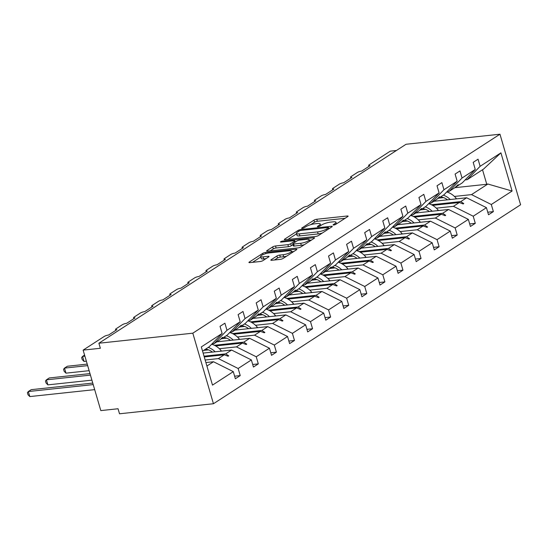 <?xml version="1.0" encoding="UTF-8"?>
<svg xmlns="http://www.w3.org/2000/svg" width="548" height="548" viewBox="0 0 548 548"><rect width="100%" height="100%" fill="white"/><g stroke="black" fill="none" stroke-linecap="round" stroke-linejoin="round"><path stroke-width="0.82" d="M333.705 225.029A1.486 0.343 -16.3 0 0 335.684 224.385L347.775 216.556A2.117 0.493 -16.3 0 0 348.117 216.138A2.117 0.493 -16.3 0 0 347.22 216.001L316.771 219.255A2.117 0.493 -16.3 0 0 313.942 220.173L301.852 228.009A1.486 0.343 -16.3 0 0 301.612 228.297A1.486 0.343 -16.3 0 0 302.243 228.393A1.486 0.343 -16.3 0 0 304.222 227.756L305.784 226.742A6.782 1.569 -16.3 0 1 314.84 223.803L317.374 223.529A6.782 1.569 -16.3 0 1 320.244 223.988A6.782 1.569 -16.3 0 1 319.148 225.31L317.587 226.324A1.486 0.343 -16.3 0 0 317.347 226.612A1.486 0.343 -16.3 0 0 317.97 226.714A1.486 0.343 -16.3 0 0 319.957 226.071L321.518 225.057A6.782 1.569 -16.3 0 1 330.574 222.118L333.109 221.844A6.782 1.569 -16.3 0 1 335.979 222.303A6.782 1.569 -16.3 0 1 334.883 223.625L333.314 224.639A1.486 0.343 -16.3 0 0 333.081 224.927A1.486 0.343 -16.3 0 0 333.705 225.029M271.171 259.731A2.117 0.493 -16.3 0 0 270.828 260.142A2.117 0.493 -16.3 0 0 271.726 260.286L280.268 259.368A2.117 0.493 -16.3 0 0 283.097 258.451L296.523 249.758A2.117 0.493 -16.3 0 0 296.865 249.34A2.117 0.493 -16.3 0 0 295.968 249.203L265.52 252.457A2.117 0.493 -16.3 0 0 262.691 253.375L249.265 262.074A2.117 0.493 -16.3 0 0 248.922 262.485A2.117 0.493 -16.3 0 0 249.82 262.629L260.136 261.526A2.117 0.493 -16.3 0 0 262.965 260.608L268.712 256.882A2.117 0.493 -16.3 0 0 269.054 256.471A2.117 0.493 -16.3 0 0 268.157 256.327L263.04 256.875A5.672 1.315 -16.3 0 1 260.643 256.498A5.672 1.315 -16.3 0 1 263.355 254.471A5.672 1.315 -16.3 0 1 269.123 252.936L289.173 250.785A5.672 1.315 -16.3 0 1 291.57 251.169A5.672 1.315 -16.3 0 1 288.851 253.19A5.672 1.315 -16.3 0 1 283.083 254.731L279.74 255.087A2.117 0.493 -16.3 0 0 276.911 256.005L271.171 259.731L271.335 260.307M499.968 134.212L192.814 333.184L213.446 403.732L520.6 204.767L499.968 134.212L406.047 144.268L98.887 343.233L100.359 348.275L83.125 350.117L104.223 336.458A3.24 0.754 163.7 0 1 108.545 335.054L116.888 329.649A3.24 0.754 -16.3 0 1 115.518 329.43A3.24 0.754 -16.3 0 1 116.046 328.8L122.307 324.745A3.24 0.754 163.7 0 1 126.629 323.341L134.972 317.936A3.24 0.754 -16.3 0 1 133.602 317.717A3.24 0.754 -16.3 0 1 134.13 317.087L140.384 313.031A3.24 0.754 163.7 0 1 144.706 311.627L153.056 306.222A3.24 0.754 -16.3 0 1 151.686 306.003A3.24 0.754 -16.3 0 1 152.207 305.373L158.468 301.318A3.24 0.754 163.7 0 1 162.79 299.914L171.134 294.509A3.24 0.754 -16.3 0 1 169.764 294.29A3.24 0.754 -16.3 0 1 170.291 293.66L176.552 289.604A3.24 0.754 163.7 0 1 180.874 288.2L189.218 282.795A3.24 0.754 -16.3 0 1 187.848 282.576A3.24 0.754 -16.3 0 1 188.375 281.946L194.629 277.891A3.24 0.754 163.7 0 1 198.951 276.487L207.302 271.082A3.24 0.754 -16.3 0 1 205.932 270.863A3.24 0.754 -16.3 0 1 206.452 270.233L212.713 266.177A3.24 0.754 163.7 0 1 217.035 264.773L225.379 259.368A3.24 0.754 -16.3 0 1 224.009 259.149A3.24 0.754 -16.3 0 1 224.536 258.519L230.797 254.464A3.24 0.754 163.7 0 1 235.119 253.06L243.463 247.655A3.24 0.754 -16.3 0 1 242.093 247.436A3.24 0.754 -16.3 0 1 242.62 246.806L248.874 242.75A3.24 0.754 163.7 0 1 253.197 241.346L261.547 235.941A3.24 0.754 -16.3 0 1 260.177 235.722A3.24 0.754 -16.3 0 1 260.697 235.092L266.958 231.037A3.24 0.754 163.7 0 1 271.281 229.633L279.624 224.228A3.24 0.754 -16.3 0 1 278.254 224.009A3.24 0.754 -16.3 0 1 278.781 223.379L285.042 219.323A3.24 0.754 163.7 0 1 289.365 217.919L297.708 212.514A3.24 0.754 -16.3 0 1 296.338 212.302A3.24 0.754 -16.3 0 1 296.858 211.665L303.119 207.61A3.24 0.754 163.7 0 1 307.442 206.212L315.792 200.801A3.24 0.754 -16.3 0 1 314.422 200.589A3.24 0.754 -16.3 0 1 314.942 199.952L321.203 195.896A3.24 0.754 163.7 0 1 325.526 194.499L333.869 189.087A3.24 0.754 -16.3 0 1 332.499 188.875A3.24 0.754 -16.3 0 1 333.026 188.238L339.287 184.183A3.24 0.754 163.7 0 1 343.61 182.785L351.953 177.374A3.24 0.754 -16.3 0 1 350.583 177.162A3.24 0.754 -16.3 0 1 351.104 176.525L357.365 172.476A3.24 0.754 163.7 0 1 361.687 171.072L370.037 165.667A3.24 0.754 -16.3 0 1 368.667 165.448A3.24 0.754 -16.3 0 1 369.188 164.818L390.286 151.152L396.43 150.495M192.814 333.184L98.887 343.233M315.648 236.448A2.117 0.493 -16.3 0 0 318.477 235.53L331.903 226.838A2.117 0.493 -16.3 0 0 332.246 226.42A2.117 0.493 -16.3 0 0 331.348 226.283L300.9 229.537A2.117 0.493 -16.3 0 0 298.071 230.455L284.645 239.154A2.117 0.493 -16.3 0 0 284.302 239.565A2.117 0.493 -16.3 0 0 285.2 239.709L315.648 236.448M314.209 238.298L300.784 246.99A2.117 0.493 -16.3 0 1 297.954 247.908L267.506 251.169A2.117 0.493 -16.3 0 1 266.609 251.025A2.117 0.493 -16.3 0 1 266.951 250.614L272.699 246.895A2.117 0.493 -16.3 0 1 275.528 245.977L287.878 244.655A2.117 0.493 -16.3 0 0 290.707 243.737L294.516 241.264A2.117 0.493 -16.3 0 0 294.858 240.853A2.117 0.493 -16.3 0 0 293.961 240.709L281.11 242.086A1.486 0.343 -16.3 0 1 280.48 241.983A1.486 0.343 -16.3 0 1 281.192 241.456A1.486 0.343 -16.3 0 1 282.7 241.052L313.655 237.743A2.117 0.493 -16.3 0 1 314.552 237.88A2.117 0.493 -16.3 0 1 314.209 238.298M211.994 343.897L214.015 343.685L219.912 339.863L222.577 337.273L221.33 338.938L227.228 335.123L240.195 321.731L238.12 314.621L242.99 311.47L245.066 318.573L232.099 331.972L237.99 328.149L241.236 325.183L239.414 327.231L245.312 323.409L258.279 310.017L256.204 302.914L261.067 299.756L263.15 306.859L250.176 320.258L256.074 316.436L258.738 313.846L257.498 315.518L263.389 311.696L276.363 298.304L274.281 291.2L279.151 288.043L281.227 295.153L268.26 308.545L274.158 304.722L276.822 302.133L275.576 303.804L281.473 299.982L294.44 286.59L292.365 279.487L297.235 276.329L299.311 283.439L286.344 296.831L292.235 293.009L295.482 290.043L293.66 292.091L299.557 288.269L312.524 274.877L310.449 267.773L315.312 264.616L317.395 271.726L304.421 285.118L310.319 281.295L312.983 278.706L311.744 280.377L317.635 276.555L330.608 263.163L328.526 256.06L333.396 252.902L335.472 260.012L322.505 273.404L328.403 269.582L331.067 266.992L329.821 268.664L335.719 264.842L348.686 251.45L346.61 244.346L351.48 241.195L353.556 248.299L340.589 261.691L346.48 257.875L349.727 254.902L347.905 256.95L353.803 253.128L366.77 239.736L364.694 232.633L369.558 229.482L371.64 236.585L358.666 249.977L364.564 246.162L367.229 243.565L365.989 245.237L371.88 241.421L384.854 228.023L382.771 220.919L387.642 217.768L389.717 224.872L376.75 238.264L382.648 234.448L385.313 231.852L384.066 233.523L389.964 229.708L402.931 216.309L400.855 209.206L405.726 206.055L407.801 213.158L394.834 226.55L400.725 222.735L403.397 220.138L402.15 221.81L408.048 217.994L421.015 204.596L418.939 197.492L423.803 194.341L425.885 201.445L412.911 214.837L418.809 211.021L421.474 208.425L420.234 210.096L426.125 206.281L439.099 192.889L437.016 185.779L441.887 182.628L443.962 189.731L430.995 203.123L436.893 199.308L439.558 196.711L438.311 198.383L444.209 194.567L457.176 181.176L455.1 174.065L459.971 170.914L462.046 178.018L449.079 191.41L454.97 187.594L458.217 184.628L456.395 186.669L462.293 182.854L475.26 169.462L473.184 162.352L478.048 159.201L480.13 166.304L467.156 179.703L483.507 169.113L500.92 152.837L512.092 191.033L487.864 184.025L486.768 184.272L482.521 169.75M206.911 366.03L213.508 361.749L233.284 371.64L212.494 385.114L201.321 346.911L222.118 333.444L220.036 326.334L224.906 323.183L226.982 330.286L214.015 343.685M234.619 376.195L240.23 375.592L238.154 368.489L251.368 359.926L231.592 350.042L203.123 353.083M205.151 360.015L218.378 358.598L238.154 368.489M230.071 332.184L232.099 331.972M252.697 364.482L258.314 363.879L256.238 356.775L269.452 348.213L249.676 338.328L216.864 341.836M219.364 348.713L236.462 346.884L256.238 356.775M208.514 349.877L203.651 350.398M248.155 320.47L250.176 320.258M270.781 352.768L276.398 352.165L274.315 345.062L287.529 336.499L267.753 326.615L234.941 330.122M237.448 336.999L254.539 335.171L274.315 345.062M226.598 338.164L221.728 338.685M266.239 308.757L268.26 308.545M288.865 341.055L294.475 340.452L292.399 333.348L305.613 324.786L285.837 314.901L253.025 318.409M255.526 325.286L272.623 323.457L292.399 333.348M244.682 326.45L239.812 326.971M284.316 297.043L286.344 296.831M306.942 329.341L312.559 328.738L310.483 321.635L323.697 313.072L303.914 303.188L271.109 306.702M273.61 313.579L290.707 311.744L310.483 321.635M262.759 314.737L257.896 315.258M302.4 285.337L304.421 285.118M325.026 317.628L330.643 317.025L328.56 309.921L341.774 301.366L321.998 291.474L289.186 294.988M291.694 301.866L308.784 300.03L328.56 309.921M280.843 303.023L275.973 303.544M320.484 273.623L322.505 273.404M343.11 305.914L348.72 305.311L346.644 298.208L359.858 289.652L340.082 279.761L307.27 283.275M309.771 290.152L326.868 288.323L346.644 298.208M298.92 291.31L294.057 291.831M338.561 261.91L340.589 261.691M361.187 294.201L366.804 293.605L364.728 286.494L377.942 277.939L358.159 268.047L325.354 271.561M327.855 278.439L344.952 276.61L364.728 286.494M317.004 279.596L312.141 280.117M356.645 250.196L358.666 249.977M379.271 282.487L384.888 281.891L382.805 274.781L396.019 266.225L376.243 256.334L343.432 259.848M345.939 266.725L363.029 264.896L382.805 274.781M335.088 267.883L330.218 268.404M374.729 238.483L376.75 238.264M397.355 270.774L402.965 270.178L400.889 263.067L414.103 254.512L394.327 244.62L361.516 248.134M364.016 255.012L381.113 253.183L400.889 263.067M353.165 256.169L348.302 256.69M392.806 226.769L394.834 226.55M415.432 259.06L421.049 258.464L418.973 251.354L432.187 242.798L412.404 232.907L379.6 236.421M382.1 243.298L399.191 241.469L418.973 251.354M371.249 244.456L366.386 244.983M410.89 215.056L412.911 214.837M433.516 247.354L439.133 246.751L437.051 239.647L450.264 231.085L430.488 221.193L397.677 224.707M400.184 231.585L417.275 229.756L437.051 239.647M389.333 232.749L384.463 233.27M428.968 203.342L430.995 203.123M451.6 235.64L457.21 235.037L455.135 227.934L468.348 219.371L448.572 209.48L415.761 212.994M418.261 219.871L435.359 218.042L455.135 227.934M407.411 221.036L402.547 221.556M447.052 191.629L449.079 191.41M469.677 223.927L475.294 223.324L473.219 216.22L486.432 207.658L488.508 214.761L493.378 211.61L491.296 204.507L512.092 191.033M436.345 208.158L453.436 206.329L473.219 216.22M425.495 209.322L420.631 209.843M465.136 179.915L467.156 179.703M487.761 212.213L493.378 211.61M454.429 196.444L471.52 194.615L491.296 204.507M443.579 197.609L438.708 198.129M83.125 350.117L100.811 410.596L118.046 408.746L119.519 413.788L213.446 403.732M213.508 361.749L205.897 362.564M240.23 375.592L235.366 378.743L233.284 371.64M222.118 333.444L209.144 346.836L202.548 351.11M258.314 363.879L253.443 367.03L251.368 359.926M276.398 352.165L271.527 355.323L269.452 348.213M294.475 340.452L289.611 343.61L287.529 336.499M312.559 328.738L307.688 331.896L305.613 324.786M330.643 317.025L325.772 320.183L323.697 313.072M348.72 305.311L343.856 308.469L341.774 301.366M366.804 293.605L361.933 296.756L359.858 289.652M384.888 281.891L380.017 285.042L377.942 277.939M402.965 270.178L398.101 273.329L396.019 266.225M421.049 258.464L416.179 261.615L414.103 254.512M439.133 246.751L434.263 249.902L432.187 242.798M457.21 235.037L452.347 238.188L450.264 231.085M475.294 223.324L470.424 226.475L468.348 219.371M226.982 330.286L240.195 321.731M245.066 318.573L258.279 310.017M263.15 306.859L276.363 298.304M281.227 295.153L294.44 286.59M299.311 283.439L312.524 274.877M317.395 271.726L330.608 263.163M335.472 260.012L348.686 251.45M353.556 248.299L366.77 239.736M371.64 236.585L384.854 228.023M389.717 224.872L402.931 216.309M407.801 213.158L421.015 204.596M425.885 201.445L439.099 192.889M443.962 189.731L457.176 181.176M462.046 178.018L475.26 169.462M480.13 166.304L500.92 152.837M220.803 339L221.33 338.938M204.027 356.179L225.694 353.857L231.592 350.042M218.378 358.598L224.269 354.782L228.119 356.221L228.701 355.844L225.694 353.857M204.246 356.926L224.269 354.782M238.88 327.286L239.414 327.231M214.432 345.288L243.778 342.144L249.676 338.328M236.462 346.884L242.353 343.069L246.203 344.507L246.778 344.13L243.778 342.144M215.645 345.925L242.353 343.069M256.964 315.573L257.498 315.518M232.51 333.574L261.862 330.43L267.753 326.615M254.539 335.171L260.437 331.355L264.28 332.794L264.862 332.417L261.862 330.43M233.729 334.212L260.437 331.355M275.048 303.859L275.576 303.804M250.594 321.861L279.939 318.717L285.837 314.901M272.623 323.457L278.514 319.642L282.364 321.08L282.946 320.703L279.939 318.717M251.806 322.498L278.514 319.642M293.125 292.146L293.66 292.091M268.678 310.147L298.023 307.003L303.914 303.188M290.707 311.744L296.598 307.928L300.448 309.367L301.023 308.99L298.023 307.003M269.89 310.785L296.598 307.928M311.209 280.432L311.744 280.377M286.755 298.434L316.107 295.29L321.998 291.474M308.784 300.03L314.682 296.215L318.525 297.653L319.107 297.276L316.107 295.29M287.974 299.071L314.682 296.215M329.293 268.719L329.821 268.664M304.839 286.72L334.184 283.576L340.082 279.761M326.868 288.323L332.759 284.501L336.609 285.94L337.191 285.563L334.184 283.576M306.051 287.358L332.759 284.501M347.37 257.005L347.905 256.95M322.923 275.007L352.268 271.87L358.159 268.047M344.952 276.61L350.843 272.788L354.693 274.226L355.268 273.849L352.268 271.87M324.135 275.644L350.843 272.788M365.454 245.292L365.989 245.237M341 263.293L370.352 260.156L376.243 256.334M363.029 264.896L368.927 261.074L372.77 262.513L373.352 262.136L370.352 260.156M342.219 263.937L368.927 261.074M383.538 233.578L384.066 233.523M359.084 251.58L388.429 248.443L394.327 244.62M381.113 253.183L387.004 249.361L390.854 250.799L391.436 250.429L388.429 248.443M360.296 252.224L387.004 249.361M401.615 221.871L402.15 221.81M377.168 239.866L406.513 236.729L412.404 232.907M399.191 241.469L405.088 237.647L408.938 239.086L409.514 238.716L406.513 236.729M378.38 240.51L405.088 237.647M419.7 210.158L420.234 210.096M395.245 228.153L424.597 225.016L430.488 221.193M417.275 229.756L423.172 225.934L427.015 227.379L427.598 227.002L424.597 225.016M396.464 228.797L423.172 225.934M437.784 198.445L438.311 198.383M413.329 216.439L442.674 213.302L448.572 209.48M435.359 218.042L441.25 214.227L445.099 215.665L445.682 215.289L442.674 213.302M414.541 217.083L441.25 214.227M455.861 186.731L456.395 186.669M431.413 204.733L460.758 201.589L466.649 197.773L433.845 201.28M453.436 206.329L459.334 202.513L463.183 203.952L463.759 203.575L460.758 201.589M432.625 205.37L459.334 202.513M466.649 197.773L486.432 207.658M471.52 194.615L487.864 184.025M454.819 187.69L486.768 184.272M462.533 203.705L463.759 203.575M444.449 215.419L445.682 215.289M426.365 227.132L427.598 227.002M408.287 238.846L409.514 238.716M390.203 250.559L391.436 250.429M372.119 262.273L373.352 262.136M354.042 273.986L355.268 273.849M335.958 285.7L337.191 285.563M317.874 297.413L319.107 297.276M299.797 309.12L301.023 308.99M281.713 320.833L282.946 320.703M263.629 332.547L264.862 332.417M245.552 344.26L246.778 344.13M227.468 355.974L228.701 355.844M345.069 218.31L317.361 221.276A2.117 0.493 -16.3 0 0 314.531 222.193L310.709 224.666M296.564 233.832L287.94 239.414M329.197 228.591L328.821 228.626M328.286 227.9A1.486 0.343 -16.3 0 0 328.526 227.612A1.486 0.343 -16.3 0 0 327.896 227.509L301.167 230.372A1.486 0.343 -16.3 0 0 299.187 231.016L297.537 232.085A6.782 1.569 -16.3 0 0 296.441 233.407A6.782 1.569 -16.3 0 0 299.311 233.859L317.58 231.907A6.782 1.569 -16.3 0 0 326.635 228.968L328.286 227.9L328.601 228.975M296.441 233.407L297.03 235.421A6.782 1.569 -16.3 0 0 299.9 235.88L299.311 233.859M322.299 233.058A6.782 1.569 -16.3 0 1 318.169 233.921L299.9 235.88M270.253 250.874L273.288 248.908L272.699 246.895M292.961 244.668L291.296 245.751A2.117 0.493 -16.3 0 1 288.467 246.669L276.117 247.991A2.117 0.493 -16.3 0 0 273.288 248.908M295.139 241.798L295.769 241.73M309.339 240.277L311.504 240.051M300.694 243.278A5.672 1.315 -16.3 0 0 306.462 241.743A5.672 1.315 -16.3 0 0 309.175 239.716A5.672 1.315 -16.3 0 0 306.777 239.339L299.715 240.093A2.117 0.493 -16.3 0 0 296.886 241.01L293.077 243.483A2.117 0.493 -16.3 0 0 292.735 243.894A2.117 0.493 -16.3 0 0 293.632 244.038L300.694 243.278L301.284 245.299A5.672 1.315 -16.3 0 0 304.352 244.682M292.735 243.894L293.324 245.908A2.117 0.493 -16.3 0 0 294.221 246.052L293.632 244.038M301.284 245.299L294.221 246.052M286.625 256.169A5.672 1.315 -16.3 0 1 283.672 256.745L280.336 257.108A2.117 0.493 -16.3 0 0 277.5 258.026L274.466 259.992M260.643 256.498L261.232 258.512A5.672 1.315 -16.3 0 0 263.629 258.896L263.04 256.875M266.006 258.635L263.629 258.896M260.786 257.005L252.56 262.334M293.81 251.511L291.735 251.731M443.318 195.143A17.269 13.275 57.1 0 1 450.257 199.527M446.709 191.978A17.269 13.275 57.1 0 1 456.217 198.355L455.23 198.993M456.217 198.355L455.6 198.951M434.639 201.198A14.68 11.282 57.1 0 1 434.79 200.664M440.654 196.869A14.68 11.282 57.1 0 1 447.49 199.821M425.234 206.856A17.269 13.275 57.1 0 1 432.173 211.24M428.632 203.692A17.269 13.275 57.1 0 1 438.133 210.069L437.146 210.706M438.133 210.069L437.516 210.665M416.562 212.912A14.68 11.282 57.1 0 1 416.713 212.377M422.57 208.583A14.68 11.282 57.1 0 1 429.406 211.535M407.157 218.57A17.269 13.275 57.1 0 1 414.096 222.954M410.548 215.405A17.269 13.275 57.1 0 1 420.049 221.782L419.069 222.419M420.049 221.782L419.439 222.378M398.478 224.625A14.68 11.282 57.1 0 1 398.629 224.091M404.493 220.296A14.68 11.282 57.1 0 1 411.329 223.248M389.073 230.283A17.269 13.275 57.1 0 1 396.012 234.66M392.464 227.119A17.269 13.275 57.1 0 1 401.972 233.496L400.985 234.133M401.972 233.496L401.355 234.092M380.394 236.332A14.68 11.282 57.1 0 1 380.545 235.804M386.409 232.01A14.68 11.282 57.1 0 1 393.245 234.962M370.989 241.997A17.269 13.275 57.1 0 1 377.928 246.374M374.387 238.832A17.269 13.275 57.1 0 1 383.888 245.209L382.901 245.846M383.888 245.209L383.271 245.805M362.317 248.045A14.68 11.282 57.1 0 1 362.468 247.518M368.325 243.723A14.68 11.282 57.1 0 1 375.161 246.675M352.912 253.71A17.269 13.275 57.1 0 1 359.851 258.087M356.303 250.546A17.269 13.275 57.1 0 1 365.804 256.923L364.824 257.56M365.804 256.923L365.194 257.519M344.233 259.759A14.68 11.282 57.1 0 1 344.384 259.231M350.247 255.436A14.68 11.282 57.1 0 1 357.084 258.389M334.828 265.424A17.269 13.275 57.1 0 1 341.767 269.801M338.219 262.259A17.269 13.275 57.1 0 1 347.727 268.63L346.74 269.274M347.727 268.63L347.11 269.232M326.156 271.472A14.68 11.282 57.1 0 1 326.3 270.945M332.163 267.15A14.68 11.282 57.1 0 1 339 270.102M316.744 277.137A17.269 13.275 57.1 0 1 323.683 281.514M320.142 273.973A17.269 13.275 57.1 0 1 329.643 280.343L328.656 280.98M329.643 280.343L329.026 280.946M308.072 283.186A14.68 11.282 57.1 0 1 308.223 282.658M314.079 278.864A14.68 11.282 57.1 0 1 320.916 281.809M298.667 288.851A17.269 13.275 57.1 0 1 305.606 293.228M302.058 285.686A17.269 13.275 57.1 0 1 311.559 292.057L310.579 292.694M311.559 292.057L310.949 292.659M289.988 294.899A14.68 11.282 57.1 0 1 290.139 294.372M296.002 290.57A14.68 11.282 57.1 0 1 302.839 293.523M280.583 300.557A17.269 13.275 57.1 0 1 287.522 304.941M283.974 297.4A17.269 13.275 57.1 0 1 293.481 303.77L292.495 304.407M293.481 303.77L292.865 304.373M271.911 306.613A14.68 11.282 57.1 0 1 272.055 306.085M277.918 302.284A14.68 11.282 57.1 0 1 284.755 305.236M262.499 312.271A17.269 13.275 57.1 0 1 269.438 316.655M265.896 309.113A17.269 13.275 57.1 0 1 275.397 315.484L274.411 316.121M275.397 315.484L274.788 316.08M253.827 318.326A14.68 11.282 57.1 0 1 253.977 317.799M259.834 313.997A14.68 11.282 57.1 0 1 266.671 316.95M84.584 355.097L82.57 356.399L84.892 356.152M84.05 361.44L82.234 359.604L81.645 357.591L82.57 356.399L84.05 361.44L86.365 361.187M244.422 323.984A17.269 13.275 57.1 0 1 251.361 328.368M247.812 320.827A17.269 13.275 57.1 0 1 257.313 327.197L256.334 327.834M257.313 327.197L256.704 327.793M235.743 330.04A14.68 11.282 57.1 0 1 235.893 329.512M241.757 325.711A14.68 11.282 57.1 0 1 248.593 328.663M87.221 364.112L67.39 366.235L64.493 368.112L87.659 365.632M65.966 373.154L64.15 371.311L63.561 369.304L64.493 368.112L65.966 373.154L89.139 370.674M226.338 335.698A17.269 13.275 57.1 0 1 233.277 340.082M229.728 332.54A17.269 13.275 57.1 0 1 239.236 338.911L238.25 339.548M239.236 338.911L238.62 339.507M217.666 341.753A14.68 11.282 57.1 0 1 217.809 341.226M223.673 337.424A14.68 11.282 57.1 0 1 230.509 340.377M89.988 373.592L49.306 377.949L46.409 379.826L90.434 375.113M47.882 384.867L46.073 383.025L45.484 381.011L46.409 379.826L47.882 384.867L91.906 380.154M208.254 347.411A17.269 13.275 57.1 0 1 215.193 351.795M211.651 344.254A17.269 13.275 57.1 0 1 221.152 350.624L220.166 351.261M221.152 350.624L220.543 351.22M205.589 349.138A14.68 11.282 57.1 0 1 212.425 352.09M92.763 383.073L31.229 389.662L28.325 391.539L93.208 384.593M29.804 396.574L27.989 394.738L27.4 392.724L28.325 391.539L29.804 396.574L94.681 389.635M335.177 224.639L334.883 223.625M317.703 226.728L317.587 226.324M319.45 226.324L319.148 225.31M301.969 228.413L301.852 228.009M314.531 222.193L313.942 220.173M317.361 221.276L316.771 219.255M347.446 216.768L347.22 216.001M333.437 225.043L333.314 224.639M284.816 239.729L284.645 239.154M298.386 231.53L298.071 230.455M301.147 230.372L300.9 229.537M331.574 227.05L331.348 226.283M318.169 233.921L317.58 231.907M326.951 230.044L326.635 228.968M267.123 251.19L266.951 250.614M276.117 247.991L275.528 245.977M288.467 246.669L287.878 244.655M291.296 245.751L290.707 243.737M294.831 242.339L294.516 241.264M282.946 241.887L282.7 241.052M313.881 238.51L313.655 237.743M277.5 258.026L276.911 256.005M280.336 257.108L279.74 255.087M283.672 256.745L283.083 254.731M268.383 257.101L268.157 256.327M249.429 262.65L249.265 262.074M263.047 254.608L262.691 253.375M265.849 253.608L265.52 252.457M296.194 249.97L295.968 249.203M368.934 166.373L368.667 165.448M350.857 178.086L350.583 177.162M332.773 189.8L332.499 188.875M314.689 201.513L314.422 200.589M296.612 213.227L296.338 212.302M278.528 224.94L278.254 224.009M260.444 236.654L260.177 235.722M242.367 248.367L242.093 247.436M224.283 260.081L224.009 259.149M206.199 271.794L205.932 270.863M188.122 283.508L187.848 282.576M170.038 295.221L169.764 294.29M151.954 306.935L151.686 306.003M133.876 318.641L133.602 317.717M115.792 330.355L115.518 329.43M336.445 223.892L335.979 222.303M320.71 225.577L320.244 223.988M328.869 228.797L328.526 227.612M295.221 242.086L294.858 240.853M309.627 241.264L309.175 239.716M292.009 252.676L291.57 251.169"/></g></svg>
